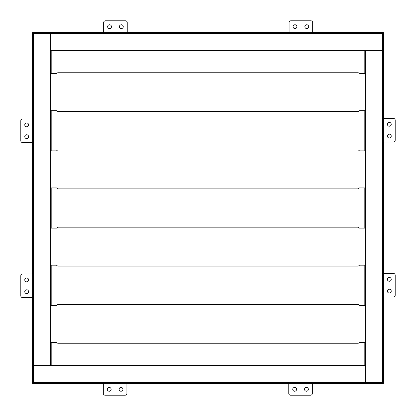 <?xml version="1.0" encoding="UTF-8"?>
<svg xmlns="http://www.w3.org/2000/svg" width="416" height="416" viewBox="0 0 416 416"><rect width="100%" height="100%" fill="white"/><g stroke="black" fill="none" stroke-linecap="round" stroke-linejoin="round"><path stroke-width="0.62" d="M383.396 297.014L383.396 273.437L393.432 273.437A1.768 1.768 0 0 1 395.2 275.205L395.2 295.246A1.768 1.768 0 0 1 393.432 297.014L383.396 297.014M383.412 273.437L383.412 141.976M383.396 141.976L383.396 118.399L393.432 118.399A1.768 1.768 0 0 1 395.2 120.167L395.2 140.208A1.768 1.768 0 0 1 393.432 141.976L383.396 141.976M383.412 118.399L383.412 50.606L383.089 50.606L383.412 50.606L383.412 32.588L312.671 32.588M383.412 383.412L365.394 383.412L365.394 383.089L383.089 383.089L383.412 383.412L383.412 297.014M383.245 57.824L383.245 66.373L383.245 57.824M383.245 349.601L383.245 358.15L383.245 349.601M383.245 369.964L383.245 378.513L383.245 369.964M383.318 121.254L383.318 117.718C383.271 112.642 383.219 112.642 383.172 117.718L383.172 121.254C383.219 126.329 383.271 126.329 383.318 121.254C383.271 126.329 383.219 126.329 383.172 121.254L383.318 121.254M383.318 117.718C383.271 112.642 383.219 112.642 383.172 117.718L383.318 117.718M383.318 143.775L383.318 140.239C383.271 135.164 383.219 135.164 383.172 140.239L383.172 143.775C383.219 148.85 383.271 148.85 383.318 143.775C383.271 148.85 383.219 148.85 383.172 143.775L383.318 143.775M383.318 140.239C383.271 135.164 383.219 135.164 383.172 140.239L383.318 140.239M383.318 198.51L383.318 194.974C383.271 189.899 383.219 189.899 383.172 194.974L383.172 198.51C383.219 203.585 383.271 203.585 383.318 198.51C383.271 203.585 383.219 203.585 383.172 198.51L383.318 198.51M383.318 194.974C383.271 189.899 383.219 189.899 383.172 194.974L383.318 194.974M383.318 221.026L383.318 217.49C383.271 212.415 383.219 212.415 383.172 217.49L383.172 221.026C383.219 226.101 383.271 226.101 383.318 221.026C383.271 226.101 383.219 226.101 383.172 221.026L383.318 221.026M383.318 217.49C383.271 212.415 383.219 212.415 383.172 217.49L383.318 217.49M383.318 275.761L383.318 272.225C383.271 267.15 383.219 267.15 383.172 272.225L383.172 275.761C383.219 280.836 383.271 280.836 383.318 275.761C383.271 280.836 383.219 280.836 383.172 275.761L383.318 275.761M383.318 272.225C383.271 267.15 383.219 267.15 383.172 272.225L383.318 272.225M383.318 298.282L383.318 294.746C383.271 289.671 383.219 289.671 383.172 294.746L383.172 298.282C383.219 303.358 383.271 303.358 383.318 298.282C383.271 303.358 383.219 303.358 383.172 298.282L383.318 298.282M383.318 294.746C383.271 289.671 383.219 289.671 383.172 294.746L383.318 294.746M382.502 50.606L50.606 50.606L50.606 33.498L50.606 365.394L32.588 365.394L365.394 365.394L365.394 382.502L365.394 50.606L382.502 50.606L382.502 33.498L50.606 33.498L50.606 32.911L50.606 33.498L33.498 33.498L33.498 382.502L365.394 382.502L365.394 383.089L365.394 382.502L382.502 382.502L382.502 50.606M383.412 32.588L383.089 32.911L383.089 383.089L382.502 382.502M32.604 118.986L32.604 142.563L22.568 142.563A1.768 1.768 0 0 1 20.8 140.795L20.8 120.754A1.768 1.768 0 0 1 22.568 118.986L32.604 118.986M32.588 142.563L32.588 274.024M32.604 274.024L32.604 297.601L22.568 297.601A1.768 1.768 0 0 1 20.8 295.833L20.8 275.792A1.768 1.768 0 0 1 22.568 274.024L32.604 274.024M32.588 297.601L32.588 383.412L103.329 383.412M32.588 32.588L50.606 32.588L50.606 32.911L32.911 32.911L32.588 32.588L32.588 118.986M32.755 358.176L32.755 349.627L32.755 358.176M32.755 66.399L32.755 57.85L32.755 66.399M32.755 46.036L32.755 37.487L32.755 46.036M32.682 294.746L32.682 298.282C32.729 303.358 32.781 303.358 32.828 298.282L32.828 294.746C32.781 289.671 32.729 289.671 32.682 294.746C32.729 289.671 32.781 289.671 32.828 294.746L32.682 294.746M32.682 298.282C32.729 303.358 32.781 303.358 32.828 298.282L32.682 298.282M32.682 272.225L32.682 275.761C32.729 280.836 32.781 280.836 32.828 275.761L32.828 272.225C32.781 267.15 32.729 267.15 32.682 272.225C32.729 267.15 32.781 267.15 32.828 272.225L32.682 272.225M32.682 275.761C32.729 280.836 32.781 280.836 32.828 275.761L32.682 275.761M32.682 217.49L32.682 221.026C32.729 226.101 32.781 226.101 32.828 221.026L32.828 217.49C32.781 212.415 32.729 212.415 32.682 217.49C32.729 212.415 32.781 212.415 32.828 217.49L32.682 217.49M32.682 221.026C32.729 226.101 32.781 226.101 32.828 221.026L32.682 221.026M32.682 194.974L32.682 198.51C32.729 203.585 32.781 203.585 32.828 198.51L32.828 194.974C32.781 189.899 32.729 189.899 32.682 194.974C32.729 189.899 32.781 189.899 32.828 194.974L32.682 194.974M32.682 198.51C32.729 203.585 32.781 203.585 32.828 198.51L32.682 198.51M32.682 140.239L32.682 143.775C32.729 148.85 32.781 148.85 32.828 143.775L32.828 140.239C32.781 135.164 32.729 135.164 32.682 140.239C32.729 135.164 32.781 135.164 32.828 140.239L32.682 140.239M32.682 143.775C32.729 148.85 32.781 148.85 32.828 143.775L32.682 143.775M32.682 117.718L32.682 121.254C32.729 126.329 32.781 126.329 32.828 121.254L32.828 117.718C32.781 112.642 32.729 112.642 32.682 117.718C32.729 112.642 32.781 112.642 32.828 117.718L32.682 117.718M32.682 121.254C32.729 126.329 32.781 126.329 32.828 121.254L32.682 121.254M32.588 383.412L32.911 383.089L32.911 32.911L33.498 33.498M51.194 50.627L51.194 73.616A0.588 0.577 180 0 1 50.606 73.044L50.606 50.627L365.394 50.627L365.394 73.044A0.588 0.577 180 0 1 364.806 73.616L365.394 73.616M50.606 73.616L56.545 73.616L57.678 72.758L358.322 72.758L359.455 73.616L364.806 73.616L364.806 50.627M364.806 365.373L364.806 342.384A0.588 0.577 0 0 1 365.394 342.956L365.394 365.373L50.606 365.373L50.606 342.956A0.588 0.577 0 0 1 51.194 342.384L50.606 342.384M365.394 342.384L359.455 342.384L358.322 343.242L57.678 343.242L56.545 342.384L51.194 342.384L51.194 365.373M364.806 187.923L365.394 187.923L365.394 228.124L359.476 228.124L358.322 227.183L57.678 227.183L56.524 228.124L50.606 228.124L50.606 187.923L56.524 187.923L57.678 188.864L358.322 188.864L359.476 187.923L364.806 187.923L364.806 228.124M364.806 110.666L365.394 110.666L365.394 150.873L359.476 150.873L358.322 149.932L57.678 149.932L56.524 150.873L50.606 150.873L50.606 110.666L56.524 110.666L57.678 111.613L358.322 111.613L359.476 110.666L364.806 110.666L364.806 150.873M364.806 265.174L365.394 265.174L365.394 305.38L359.476 305.38L358.322 304.439L57.678 304.439L56.524 305.38L50.606 305.38L50.606 265.174L56.524 265.174L57.678 266.12L358.322 266.12L359.476 265.174L364.806 265.174L364.806 305.38M288.761 383.396L312.343 383.396L312.343 393.432A1.768 1.768 0 0 1 310.57 395.2L290.529 395.2A1.768 1.768 0 0 1 288.761 393.432L288.761 383.396M312.343 383.412L365.394 383.412L365.394 383.089L32.911 383.089L33.498 382.502M103.329 383.396L126.911 383.396L126.911 393.432A1.768 1.768 0 0 1 125.143 395.2L105.097 395.2A1.768 1.768 0 0 1 103.329 393.432L103.329 383.396M126.911 383.412L288.761 383.412M46.036 383.245L37.487 383.245L46.036 383.245M127.239 32.604L103.657 32.604L103.657 22.568A1.768 1.768 0 0 1 105.43 20.8L125.471 20.8A1.768 1.768 0 0 1 127.239 22.568L127.239 32.604M103.657 32.588L50.606 32.588L50.606 32.911L383.089 32.911L382.502 33.498M312.671 32.604L289.089 32.604L289.089 22.568A1.768 1.768 0 0 1 290.857 20.8L310.903 20.8A1.768 1.768 0 0 1 312.671 22.568L312.671 32.604M289.089 32.588L127.239 32.588M369.964 32.755L378.513 32.755L369.964 32.755M389.319 281.247A1.914 1.914 0 0 0 390.978 278.372A1.914 1.914 0 0 0 387.66 278.372A1.914 1.914 0 0 0 389.319 281.247M389.319 293.036A1.914 1.914 0 0 0 390.978 290.16A1.914 1.914 0 0 0 387.66 290.16A1.914 1.914 0 0 0 389.319 293.036M389.319 126.209A1.914 1.914 0 0 0 390.978 123.334A1.914 1.914 0 0 0 387.66 123.334A1.914 1.914 0 0 0 389.319 126.209M389.319 137.998A1.914 1.914 0 0 0 390.978 135.122A1.914 1.914 0 0 0 387.66 135.122A1.914 1.914 0 0 0 389.319 137.998M304.533 389.319A1.914 1.914 0 0 0 307.403 390.978A1.914 1.914 0 0 0 307.403 387.66A1.914 1.914 0 0 0 304.533 389.319M292.739 389.319A1.914 1.914 0 0 0 295.615 390.978A1.914 1.914 0 0 0 295.615 387.66A1.914 1.914 0 0 0 292.739 389.319M119.101 389.319A1.914 1.914 0 0 0 121.971 390.978A1.914 1.914 0 0 0 121.971 387.66A1.914 1.914 0 0 0 119.101 389.319M107.307 389.319A1.914 1.914 0 0 0 110.183 390.978A1.914 1.914 0 0 0 110.183 387.66A1.914 1.914 0 0 0 107.307 389.319M26.681 289.791A1.914 1.914 0 0 0 25.022 292.666A1.914 1.914 0 0 0 28.34 292.666A1.914 1.914 0 0 0 26.681 289.791M26.681 278.002A1.914 1.914 0 0 0 25.022 280.878A1.914 1.914 0 0 0 28.34 280.878A1.914 1.914 0 0 0 26.681 278.002M26.681 134.753A1.914 1.914 0 0 0 25.022 137.628A1.914 1.914 0 0 0 28.34 137.628A1.914 1.914 0 0 0 26.681 134.753M26.681 122.964A1.914 1.914 0 0 0 25.022 125.84A1.914 1.914 0 0 0 28.34 125.84A1.914 1.914 0 0 0 26.681 122.964M111.467 26.681A1.914 1.914 0 0 0 108.597 25.022A1.914 1.914 0 0 0 108.597 28.34A1.914 1.914 0 0 0 111.467 26.681M123.261 26.681A1.914 1.914 0 0 0 120.385 25.022A1.914 1.914 0 0 0 120.385 28.34A1.914 1.914 0 0 0 123.261 26.681M296.899 26.681A1.914 1.914 0 0 0 294.029 25.022A1.914 1.914 0 0 0 294.029 28.34A1.914 1.914 0 0 0 296.899 26.681M308.693 26.681A1.914 1.914 0 0 0 305.817 25.022A1.914 1.914 0 0 0 305.817 28.34A1.914 1.914 0 0 0 308.693 26.681M51.194 187.923L51.194 228.124M51.194 110.666L51.194 150.873M51.194 265.174L51.194 305.38"/></g></svg>
